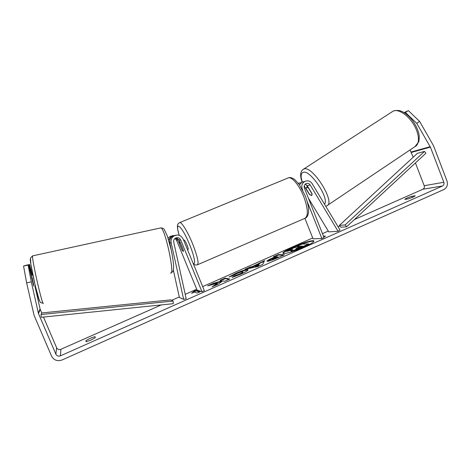 <?xml version="1.0" encoding="UTF-8"?>
<svg xmlns="http://www.w3.org/2000/svg" width="471" height="471" viewBox="0 0 471 471"><rect width="100%" height="100%" fill="white"/><g stroke="black" fill="none" stroke-linecap="round" stroke-linejoin="round"><path stroke-width="0.71" d="M305.173 184.179L307.263 185.739L312.02 193.628L311.643 195.6L309.412 194.152M299.456 184.873L301.876 182.253L304.072 181.635M308.358 198.073L328.77 231.873L338.084 231.29L340.009 229.966L312.167 183.678C310.189 180.935 307.716 180.187 304.743 181.447C302.058 183.213 301.216 185.727 302.211 188.977L302.753 190.343M338.084 231.29L310.195 184.973C309.053 183.384 307.616 182.942 305.897 183.655C304.307 184.685 303.807 186.151 304.39 188.064L324.013 237.537L321.864 238.491L307.174 201.482M298.649 183.166L298.214 183.207M304.92 218.391L313.05 238.832L321.864 238.491M307.428 186.71L306.056 184.532M301.658 182.377L298.455 183.513M309.276 194.24L304.207 185.939M175.848 235.176L172.274 236.348C170.19 238.008 169.372 240.157 169.831 242.795L172.003 253.769M171.15 242.724C170.69 240.051 171.515 237.873 173.628 236.195C177.649 234.075 180.805 234.976 183.095 238.909L204.361 290.672L201.982 291.732L180.681 239.922C179.38 237.661 177.567 237.113 175.236 238.285C173.952 239.256 173.446 240.546 173.717 242.141L186.192 298.744L183.643 299.373L171.15 242.724L169.831 242.795M175.63 238.049L177.92 240.122L181.824 249.612L183.284 251.526L183.19 249.63L179.245 240.027L176.254 237.796M168.129 238.367L169.748 236.636L173.222 235.494M174.988 238.467L176.554 240.228L197.096 290.148L201.982 291.732M183.643 299.373L179.398 297.501L173.352 270.095M168.647 240.033L171.032 236.489L175.218 235.359M33.105 284.79L33.665 284.661L31.946 277.001L31.351 277.136M304.013 247.075C310.607 244.072 313.904 242.053 313.904 241.011C313.645 239.609 302.176 242.995 292.938 247.128C286.309 250.119 282.953 252.168 282.871 253.274C282.983 254.687 294.505 251.349 304.013 247.075M313.892 241.282C312.508 240.428 301.746 243.713 293.115 247.575C287.163 250.248 283.807 252.215 283.065 253.457M86.116 341.763L90.844 340.115L95.348 337.672L95.036 336.659C91.874 337.489 88.831 338.837 85.91 340.704L86.116 341.763M413.091 197.131L408.233 198.897L404.842 199.368C405.584 198.562 407.921 197.532 411.842 196.289L415.287 195.765L413.091 197.131M217.237 283.289L212.062 286.892L218.226 284.154L222.771 280.91L224.649 281.305L229.795 279.02L225.109 278.131L220.104 280.345L221.252 280.586L219.904 281.517L213.699 283.183L207.623 285.873L217.237 283.289L217.431 283.76L214.488 285.815M252.421 266.551L264.531 260.681L262.694 264.419L257.896 266.545L244.979 269.335L250.201 267.022L252.421 266.551L252.603 267.01L259.45 263.972L259.262 263.519M404.518 112.881L408.363 110.614L419.632 121.412L416.735 123.325L430.4 147.123L443.841 182.271C444.318 183.949 443.876 185.185 442.516 185.98L60.447 355.835C58.404 356.523 56.885 355.976 55.89 354.198L38.457 313.521L31.286 281.841L26.647 282.894L23.55 266.08L28.13 265.061L31.286 281.841M415.44 162.948L424.194 185.721C424.648 187.311 424.224 188.482 422.923 189.236L354.457 219.504M339.838 225.968L338.072 226.745M328.287 231.073L322.464 233.645M312.703 237.967L202.689 286.603M196.725 289.241L185.221 294.328M179.274 296.954L171.662 300.321M161.259 304.92L60.894 349.294C58.981 349.929 57.556 349.417 56.614 347.745L43.479 317.06M198.044 290.454L197.119 290.866L200.034 291.82L197.19 293.086L194.34 292.097L191.556 293.327L194.282 290.99L197.39 290.242M323.483 236.201L325.591 236.101L323.765 236.913M267.334 261.311L266.951 261.17C266.992 260.657 268.941 259.545 272.797 257.831L275.188 256.772L273.51 256.701L278.296 254.581L284.425 254.77L276.813 258.143C272.044 260.239 268.882 261.293 267.334 261.311M228.971 277.019L235.853 273.315C241.552 270.854 245.497 269.606 247.693 269.571L248.111 269.765C248.164 270.472 245.738 271.944 240.828 274.181L231.985 277.472L235.017 275.647L239.592 273.969C241.782 272.968 242.848 272.297 242.795 271.961L242.565 271.855C241.558 271.82 239.68 272.391 236.931 273.569L233.451 275.464L228.971 277.019M419.632 121.412L433.55 145.786L446.961 180.888C448.068 184.797 447.044 187.676 443.876 189.53L62.201 359.932C57.438 361.545 53.894 360.274 51.557 356.117L34.077 315.382L26.647 282.894M24.639 265.744L29.532 264.472L24.616 265.65M33.647 286.103L28.596 264.867L23.55 266.08M28.596 264.867L28.13 265.061M41.725 312.974L40.082 309.005L34.878 285.832M32.328 275.199L29.532 264.472M29.09 264.661L31.498 275.382M404.047 112.587L408.363 110.614M410.005 149.961L413.226 157.184M416.735 123.325L405.478 112.492M411.842 196.289L412.302 197.473M85.91 340.704L86.34 341.728M308.846 243.954L309.029 244.42L300.786 248.082L294.357 250.613L291.296 251.279L290.672 250.696L292.691 249.224L286.392 251.025L291.873 248.594L299.35 246.145L297.378 246.162L302.082 244.078L308.846 243.954L294.175 250.148L291.113 250.819L291.278 251.279L290.672 250.696M294.357 250.613L294.175 250.148M298.308 246.604L297.554 246.61L297.378 246.162M291.066 250.189L286.574 251.473L286.392 251.025M193.075 292.656L194.476 291.455L194.282 290.99M194.476 291.455L197.355 290.76M199.498 292.061L197.314 291.331L197.119 290.866M323.659 236.654L324.425 236.619M258.938 264.278L254.976 266.033L258.502 265.303L258.938 264.278L258.691 265.768L258.502 265.303M258.691 265.768L255.164 266.498L254.976 266.033M259.45 263.972L259.533 262.895M259.715 263.348L264.196 261.364M247.357 268.823L250.389 267.481L250.201 267.022M250.389 267.481L252.603 267.01M272.167 259.127L278.078 256.889L276.483 256.825L272.02 259.079L272.356 259.592L275.971 258.373L278.267 257.354L278.078 256.889M272.02 259.079L272.356 259.592M267.298 261.305L275.37 257.231L275.188 256.772M274.611 256.748L278.479 255.035L278.296 254.581M278.479 255.035L283.46 255.194M221.252 280.586L221.441 281.057L220.092 281.988L213.887 283.648L210.773 285.026M213.887 283.648L213.699 283.183M220.092 281.988L219.904 281.517M229.106 279.327L225.297 278.591L220.94 280.522M225.297 278.591L225.109 278.131M230.766 276.395L236.042 273.775C241.741 271.314 245.685 270.071 247.881 270.036L248.04 270.06M233.94 276.883L235.212 276.112L235.017 275.647M235.212 276.112L239.78 274.434C241.97 273.433 243.042 272.768 242.983 272.432L242.795 271.961M295.829 248.67L302.388 246.115L300.786 246.127L295.829 248.67M301.334 246.58L296.73 248.488M300.969 246.586L300.786 246.127M308.529 188.165L312.132 194.146L311.737 195.571L309.73 194.676L306.156 188.753L306.615 187.27L308.67 188.07M183.996 240.051L184.114 239.998C184.767 240.298 185.709 241.876 186.934 244.737C188.076 247.664 188.435 249.259 188 249.524L187.535 249.724M179.345 243.377L179.386 241.988L180.517 243.324L183.331 250.172L183.284 251.526L182.13 250.154L179.345 243.377M339.379 225.391L417.388 153.34L424.518 151.403L425.919 153.234L346.621 226.769L340.845 227.216L339.379 225.391L345.125 224.908L346.621 226.769M424.518 151.403L345.125 224.908M41.018 314.528L41.218 317.289L173.316 303.677L173.116 301.051L170.773 299.874L41.642 312.98L41.018 314.528L173.116 301.051M307.263 185.739L310.195 184.973M304.131 186.557L304.572 186.445M179.245 240.027L180.681 239.922M176.554 240.228L177.92 240.122M43.35 303.189C42.608 307.204 31.239 257.031 32.634 255.877L32.711 255.794M30.509 259.074C28.696 258.267 39.111 304.643 39.964 301.187M160.611 227.87L160.858 227.882C164.997 227.793 175.259 275.564 170.579 273.039M422.923 189.236L442.516 185.98M60.894 349.294L60.447 355.835M40.082 309.005L38.275 312.962M40.253 309.529L38.457 313.521M56.614 347.745L55.89 354.198M424.194 185.721L443.841 182.271M411.395 152.427L430.4 147.123M411.189 151.998L430.182 146.675M300.786 248.082L300.598 247.616M275.971 258.373L275.782 257.908M272.338 259.586L272.15 259.127M272.98 258.291L272.797 257.831M236.042 273.775L235.853 273.315M247.711 269.571L247.899 270.036L247.693 269.571M239.78 274.434L239.592 273.969M297.813 247.981L297.631 247.528M327.592 205.262L414.963 146.634C419.985 144.385 419.579 134.153 413.726 124.568C407.945 114.953 398.366 108.754 393.314 111.021L391.86 111.933M302.723 169.678L303.754 169.048C312.467 164.773 336.459 203.454 326.662 205.886L325.744 206.245M324.519 204.208C329.724 198.403 309.853 168.959 303.071 172.398C300.775 173.422 300.527 176.666 302.335 182.124M197.679 264.684L304.525 218.497C308.499 216.548 308.246 209.248 303.76 196.595C299.503 185.662 292.255 176.866 288.546 177.773L287.522 178.197M179.357 222.754L179.881 222.536C181.906 222.353 187.9 232.232 192.527 243.619C197.614 256.701 199.156 263.801 197.161 264.908C195.536 265.191 194.264 264.837 193.334 263.842M193.086 263.236C196.077 265.603 194.435 256.248 189.625 244.661C181.906 225.544 174.14 219.309 179.233 235.312M301.876 182.253L304.743 181.447M298.267 183.272L299.238 182.995M172.274 236.348L173.628 236.195M169.748 236.636L171.032 236.489M171.026 272.921C173.452 270.96 172.928 272.438 173.628 267.151C173.505 262.612 172.651 256.648 171.061 249.259L167.276 235.841L164.214 229.459C163.896 228.629 162.778 228.105 160.858 227.882L32.634 255.877L30.462 258.031L30.833 264.084L35.16 285.373L39.458 300.792L40.624 302.6L43.091 303.242M32.876 275.088L30.986 275.511M170.125 244.131L169.825 244.196M302.141 182.177C299.75 175.489 300.257 171.12 303.648 169.083L393.362 110.991C398.76 109.802 400.344 110.767 403.17 112.08C406.797 114.17 410.106 117.25 413.096 121.312C415.981 125.474 417.912 129.696 418.884 133.97C419.32 135.63 419.296 138.221 418.807 141.747L414.963 146.634M306.55 187.287L307.728 186.516M179.18 235.3C177.137 227.422 176.266 224.102 179.881 222.536L288.546 177.773C290.313 177.19 292.479 177.885 295.04 179.869L299.426 184.832L305.267 195.848C307.916 202.977 308.994 208.547 308.511 212.551C307.975 215.612 306.986 217.455 305.532 218.067M179.386 241.988L179.951 241.747M183.625 240.204L184.114 239.998"/></g></svg>
